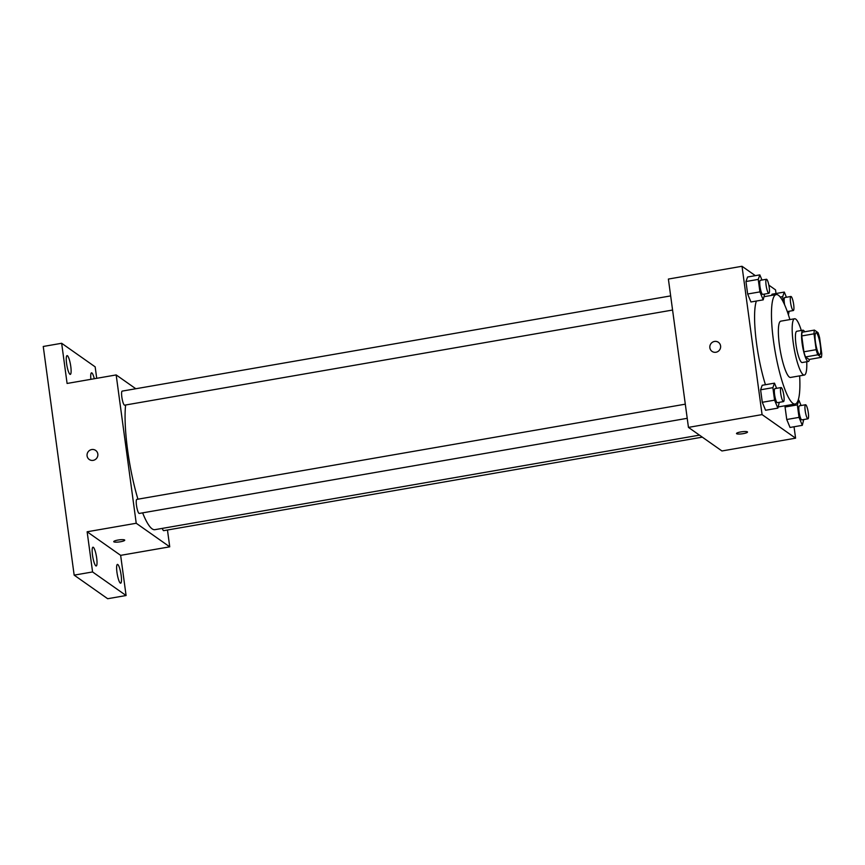 <?xml version="1.0" encoding="UTF-8"?>
<svg xmlns="http://www.w3.org/2000/svg" width="865" height="865" viewBox="0 0 865 865"><rect width="100%" height="100%" fill="white"/><g stroke="black" fill="none" stroke-linecap="round" stroke-linejoin="round"><path stroke-width="1.3" d="M819.35 354.531A11.104 2.152 -99.8 0 1 815.598 343.037A11.104 2.152 -99.8 0 1 815.987 332.766A11.104 2.152 -99.8 0 1 820.009 343.34A11.104 2.152 -99.8 0 1 819.782 354.661A11.104 2.152 -99.8 0 1 819.35 354.531M821.75 353.601L819.609 337.75A15.083 2.919 -99.8 0 0 818.009 332.614L814.419 330.095A15.083 2.919 -99.8 0 0 814.019 333.814L816.16 349.676A15.083 2.919 -99.8 0 0 817.771 354.812L821.35 357.332A15.083 2.919 -99.8 0 0 821.75 353.601M814.019 333.814L801.747 335.944L803.899 351.806L816.16 349.676M817.771 354.812L805.499 356.942L809.078 359.462L821.35 357.332M805.499 356.942A15.083 2.919 -99.8 0 1 803.899 351.806M801.747 335.944A15.083 2.919 -99.8 0 1 802.147 332.225L814.419 330.095M804.645 331.792A15.873 3.071 80.2 0 0 802.904 330.203A15.873 3.071 80.2 0 0 802.125 343.383A15.873 3.071 80.2 0 0 808.332 361.473A15.873 3.071 80.2 0 0 809.435 359.397M808.332 361.473L802.19 362.543A15.873 3.071 -99.8 0 1 801.563 362.359A15.873 3.071 -99.8 0 1 795.984 344.454A15.873 3.071 -99.8 0 1 796.762 331.273L802.904 330.203M801.304 330.484A28.567 5.536 80.2 0 0 794.589 318.763A28.567 5.536 80.2 0 0 793.194 342.486A28.567 5.536 80.2 0 0 804.364 375.053A28.567 5.536 80.2 0 0 806.731 361.754M794.589 318.763L780.792 321.164A28.567 5.536 80.2 0 0 779.387 344.886A28.567 5.536 80.2 0 0 790.556 377.443L804.364 375.053M789.875 319.585A55.533 10.758 80.2 0 0 776.175 294.587A55.533 10.758 80.2 0 0 773.461 340.713A55.533 10.758 80.2 0 0 795.173 404.02A55.533 10.758 80.2 0 0 799.649 375.864M765.438 384.72A55.533 10.758 -99.8 0 1 756.583 343.643A55.533 10.758 -99.8 0 1 756.388 301.031M778.295 406.95A55.533 10.758 -99.8 0 1 778.262 406.95L795.173 404.02M761.968 280.044L759.838 274.875L747.565 277.005L745.965 281.525L747.652 294.014L750.939 301.982L763.211 299.852L764.638 294.057M772.023 294.208L771.602 295.387L772.023 294.208L784.296 292.078L782.695 296.608L783.485 302.415M776.024 293.516L775.527 289.861L768.855 285.158M755.34 275.654L742.019 266.279L762.076 414.605L795.584 438.177L794.038 426.769M776.608 388.32L774.478 383.152L762.206 385.282L760.605 389.801L762.292 402.29L765.579 410.259L777.851 408.129L779.279 402.333M801.066 405.523L798.936 400.354L797.335 404.885L785.063 407.015L785.528 405.685L785.063 407.015L786.75 419.503L790.037 427.461L802.309 425.331L803.736 419.547M742.019 266.279L668.385 279.06L688.443 427.386L762.076 414.605M715.961 352.25A5.558 5.352 125.1 0 1 710.857 343.762A5.558 5.352 125.1 0 1 720.48 347.989A5.558 5.352 125.1 0 1 715.961 352.25M688.443 427.386L721.951 450.968L795.584 438.177M736.645 433.722A5.558 1.038 -7.7 0 1 736.504 433.527A5.558 1.038 -7.7 0 1 741.878 431.765A5.558 1.038 -7.7 0 1 747.522 432.046A5.558 1.038 -7.7 0 1 742.7 433.733A5.558 1.038 -7.7 0 1 736.645 433.722M747.511 432.035A5.558 1.038 -7.7 0 1 742.689 433.733A5.558 1.038 -7.7 0 1 736.645 433.711A5.558 1.038 -7.7 0 1 736.504 433.527M712.036 351.385A5.558 5.352 125.1 0 1 710.857 343.762A5.558 5.352 125.1 0 1 718.426 342.291M699.461 435.138L154.9 529.672A69.827 13.526 -99.8 0 1 152.143 528.861A69.827 13.526 -99.8 0 1 142.628 512.859M137.946 499.192A69.827 13.526 -99.8 0 1 125.62 404.993M162.274 528.396A7.136 1.384 80.2 0 0 163.723 530.656L702.315 437.149M672.581 310.038L124.625 405.166A7.136 1.384 -99.8 0 1 124.344 405.079A7.136 1.384 -99.8 0 1 121.933 397.705A7.136 1.384 -99.8 0 1 122.181 391.11L670.667 295.895M687.221 418.314L139.265 513.442A7.136 1.384 -99.8 0 1 138.984 513.356A7.136 1.384 -99.8 0 1 136.573 505.982A7.136 1.384 -99.8 0 1 136.821 499.386L685.307 404.171M135.805 388.742L116.169 374.934L136.227 523.26L169.735 546.831L167.464 530.007M136.227 523.26L87.138 531.78L92.577 571.949L74.163 575.139L43.25 346.476L61.653 343.275L67.092 383.454L116.169 374.934M93.182 460.364A5.558 5.352 125.1 0 1 88.079 451.876A5.558 5.352 125.1 0 1 97.713 456.104A5.558 5.352 125.1 0 1 93.182 460.364M74.163 575.139L107.671 598.721L126.085 595.52L120.646 555.352L169.735 546.831M96.718 378.308L95.161 366.857L61.653 343.275M87.138 531.78L120.646 555.352M124.744 540.149A5.558 1.038 -7.7 0 1 119.911 541.847A5.558 1.038 -7.7 0 1 113.866 541.825A5.558 1.038 -7.7 0 1 113.737 541.641A5.558 1.038 -7.7 0 1 119.1 539.879A5.558 1.038 -7.7 0 1 124.744 540.16A5.558 1.038 -7.7 0 1 119.921 541.847A5.558 1.038 -7.7 0 1 113.866 541.836A5.558 1.038 -7.7 0 1 113.737 541.641M89.257 459.499A5.558 5.352 125.1 0 1 88.079 451.876A5.558 5.352 125.1 0 1 95.647 450.406M70.779 366.479A9.526 1.849 -99.8 0 1 70.314 374.383A9.526 1.849 -99.8 0 1 66.865 365.322A9.526 1.849 -99.8 0 1 67.059 355.623A9.526 1.849 -99.8 0 1 70.779 366.479M90.89 379.324A9.526 1.849 -99.8 0 1 91.517 372.826A9.526 1.849 -99.8 0 1 94.307 378.729M96.685 558.066A9.526 1.849 -99.8 0 1 96.22 565.97A9.526 1.849 -99.8 0 1 92.771 556.909A9.526 1.849 -99.8 0 1 92.966 547.21A9.526 1.849 -99.8 0 1 96.685 558.066M121.143 575.268A9.526 1.849 -99.8 0 1 120.678 583.183A9.526 1.849 -99.8 0 1 117.229 574.111A9.526 1.849 -99.8 0 1 117.424 564.413A9.526 1.849 -99.8 0 1 121.143 575.268M92.577 571.949L126.085 595.52M797.335 404.885L799.022 417.373L802.309 425.331M807.975 418.811L801.844 419.871A7.136 1.384 -99.8 0 1 801.563 419.795A7.136 1.384 -99.8 0 1 799.152 412.41A7.136 1.384 -99.8 0 1 799.401 405.815L805.542 404.755A7.136 1.384 -99.8 0 1 808.115 411.545A7.136 1.384 -99.8 0 1 807.975 418.811A7.136 1.384 -99.8 0 1 807.694 418.725A7.136 1.384 -99.8 0 1 805.283 411.34A7.136 1.384 -99.8 0 1 805.542 404.755M798.081 400.506L798.936 400.354M785.063 407.015L786.75 419.503L799.022 417.373M786.75 419.503L790.037 427.461M788.426 314.914L789.096 311.27M786.426 297.246L784.296 292.078M784.631 304.858A7.136 1.384 -99.8 0 1 784.76 297.538L790.902 296.468A7.136 1.384 -99.8 0 1 793.475 303.269A7.136 1.384 -99.8 0 1 793.335 310.535A7.136 1.384 -99.8 0 1 793.054 310.449A7.136 1.384 -99.8 0 1 790.642 303.064A7.136 1.384 -99.8 0 1 790.902 296.468M780.198 297.041L782.695 296.608M774.478 383.152L772.877 387.671L774.564 400.16L777.851 408.129M783.517 401.598L777.386 402.668A7.136 1.384 -99.8 0 1 777.105 402.582A7.136 1.384 -99.8 0 1 774.683 395.197A7.136 1.384 -99.8 0 1 774.943 388.612L781.073 387.542A7.136 1.384 -99.8 0 1 783.658 394.332A7.136 1.384 -99.8 0 1 783.517 401.598A7.136 1.384 -99.8 0 1 783.236 401.522A7.136 1.384 -99.8 0 1 780.825 394.137A7.136 1.384 -99.8 0 1 781.073 387.542M762.206 385.282L760.605 389.801L772.877 387.671M760.605 389.801L762.292 402.29L774.564 400.16M762.292 402.29L765.579 410.259M759.838 274.875L758.237 279.395L759.924 291.883L763.211 299.852M768.877 293.321L762.746 294.392A7.136 1.384 -99.8 0 1 762.465 294.305A7.136 1.384 -99.8 0 1 760.054 286.921A7.136 1.384 -99.8 0 1 760.303 280.325L766.433 279.265A7.136 1.384 -99.8 0 1 769.017 286.055A7.136 1.384 -99.8 0 1 768.877 293.321A7.136 1.384 -99.8 0 1 768.596 293.246A7.136 1.384 -99.8 0 1 766.185 285.861A7.136 1.384 -99.8 0 1 766.433 279.265M747.565 277.005L745.965 281.525L758.237 279.395M745.965 281.525L747.652 294.014L759.924 291.883M747.652 294.014L750.939 301.982M764.346 296.641L776.175 294.587M787.291 311.584L793.335 310.535"/></g></svg>
